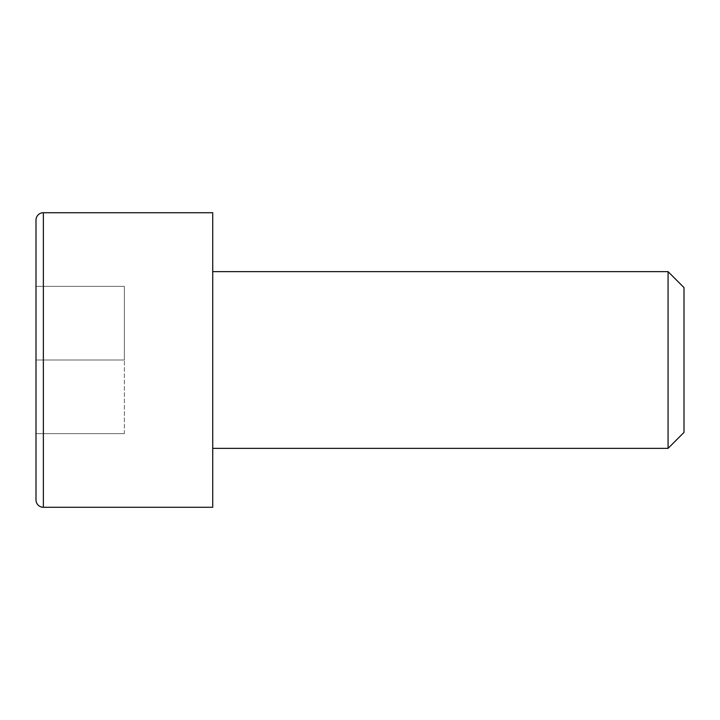 <?xml version="1.0" encoding="UTF-8"?>
<svg xmlns="http://www.w3.org/2000/svg" width="720" height="720" viewBox="0 0 720 720"><rect width="100%" height="100%" fill="white"/><g stroke="black" fill="none" stroke-linecap="round" stroke-linejoin="round"><path stroke-width="0.54" stroke-dasharray="3.6 2.7" d="M36 499.905L36 220.095M212.724 271.638L212.724 448.362L212.724 271.638M668.061 271.638L668.061 448.362M684 287.577L684 432.423M212.724 507.276L212.724 212.724M36 360L36 433.638L36 286.362L36 360L124.362 360L124.362 286.362L36 286.362L124.362 286.362L124.362 360L36 360M124.362 433.638L36 433.638L124.362 433.638L124.362 360L124.362 433.638M43.362 507.276L43.362 212.724"/><path stroke-width="1.08" d="M43.362 507.276A7.362 7.362 0 0 1 36 499.905L36 220.095A7.362 7.362 0 0 1 43.362 212.724L43.362 507.276L212.724 507.276L212.724 212.724L43.362 212.724M668.061 271.638L684 287.577L684 432.423L668.061 448.362L668.061 271.638L212.724 271.638M668.061 448.362L212.724 448.362"/></g></svg>
